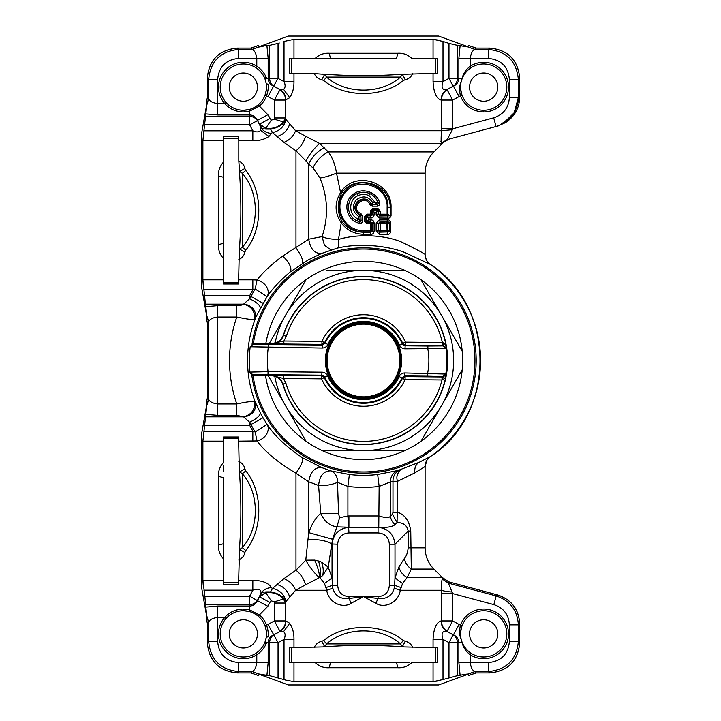 <?xml version="1.0" encoding="UTF-8"?>
<svg xmlns="http://www.w3.org/2000/svg" width="721" height="721" viewBox="0 0 721 721"><rect width="100%" height="100%" fill="white"/><g stroke="black" fill="none" stroke-linecap="round" stroke-linejoin="round"><path stroke-width="1.08" d="M468.677 675.505L476.13 672.909L489.757 672.909C507.963 671.143 517.948 661.166 519.706 642.961L518.354 641.627C516.551 659.778 506.584 669.755 488.423 671.548L489.757 672.891C507.926 671.107 517.903 661.13 519.688 642.961L519.688 623.836C518.796 609.218 511.405 599.584 497.508 594.924L448.994 581.928L443.091 578.323L442.297 579.071L448.444 583.163L452.635 593.581L441.495 593.581L441.585 590.274C443.649 591.094 447.209 591.689 452.256 592.049M460.611 675.631L460.142 675.658L458.862 662.572L470.245 662.572C470.912 667.565 472.462 670.566 474.905 671.548L467.596 674.18L468.659 675.478L476.121 672.891L489.757 672.891M468.659 675.514L467.677 674.234L474.995 671.602L476.121 672.891M467.596 674.18L466.307 674.333M437.25 662.716L437.25 647.701L437.25 662.716L411.736 662.716C407.689 666.393 403.057 668.07 397.83 667.745L396.559 662.716L409.077 662.716M259.434 674.18L252.125 671.548L259.434 674.18L269.645 675.658L286.174 680.209L293.97 681.669L433.06 681.669L437.863 680.985M467.433 674.018L457.384 675.658L443 679.552L443 639.41C441.018 633.516 442.234 630.83 446.66 631.344C443.1 628.937 441.252 625.467 441.117 620.934L441.495 620.934C441.513 625.251 443.37 628.721 447.065 631.344L452.635 620.934L452.635 593.581L493.84 604.622L496.165 595.952L497.508 594.924L448.913 581.883L442.352 577.53L407.167 577.53L411.303 569.076C407.464 566.3 405.166 562.759 404.391 558.451L398.929 566.904C399.957 571.356 402.706 574.898 407.167 577.53L402.543 583.514L400.263 590.274C398.533 603.026 384.05 608.821 375.857 603.252L363.519 596.627L348.973 598.52C340.384 599.295 334.995 595.843 332.805 588.183L332.426 585.335L337.68 585.335C338.257 592.283 342.024 596.051 348.973 596.627L348.973 598.52L351.172 603.252C342.98 608.821 328.497 603.026 326.766 590.274L324.486 583.514L332.039 577.872L332.426 585.335L325.946 587.579M433.06 662.716L433.06 681.669L443 679.552M259.218 674.324L288.409 684.95L438.62 684.95L467.812 674.324M263.201 645.746A23.135 23.135 0 0 1 255.865 653.334C260.47 650.144 263.535 646.313 265.058 641.861L266.184 637.562C266.941 635.084 266.545 631.154 265.013 625.783A23.135 23.135 0 0 0 258.28 616.212C254.504 613.4 251.386 611.805 248.907 611.426L243.347 610.75A23.135 23.135 0 0 0 222.266 643.384A23.135 23.135 0 0 0 255.865 653.334L256.784 654.767C261.525 651.568 264.796 647.521 266.608 642.609L268.167 642.609L268.167 662.572L266.887 675.658L259.596 674.018M266.184 637.562L268.041 636.625C268.582 633.786 268.104 629.974 266.608 625.188L265.013 625.783A23.135 23.135 0 0 1 265.058 641.861L265.445 642.609C265.86 644.141 266.247 644.141 266.608 642.609L265.445 642.609M461.179 639.239L461.17 639.185C460.052 636.652 460.331 632.191 462.017 625.783A23.135 23.135 0 0 0 461.503 640.446M458.862 662.572L458.862 642.609L462.026 642.609L461.512 640.464A23.135 23.135 0 0 0 506.818 633.876A23.135 23.135 0 0 0 462.017 625.783L460.422 625.188A24.829 24.829 0 0 1 508.512 633.876A24.829 24.829 0 0 1 470.245 654.767C466.081 651.64 463.342 647.593 462.026 642.618L461.521 640.5M474.995 671.602L488.423 671.548L488.423 662.572L470.245 662.572L470.245 654.767L471.164 653.334A23.135 23.135 0 0 0 483.683 657.011M471.164 653.334C466.739 650.369 463.675 646.539 461.963 641.852M265.652 80.977A23.135 23.135 0 0 0 222.266 77.616A23.135 23.135 0 0 0 258.28 104.788L259.38 106.086A24.829 24.829 0 0 0 266.608 95.812C268.104 91.026 268.582 87.214 268.041 84.375L266.184 83.438A23.135 23.135 0 0 1 265.013 95.217C266.545 89.846 266.941 85.916 266.184 83.438L265.058 79.139C263.535 74.678 260.47 70.856 255.865 67.666L256.784 66.233C261.525 69.432 264.796 73.479 266.608 78.391C266.256 76.886 265.869 76.886 265.445 78.391L268.167 78.391C268.347 81.897 270.15 84.492 273.565 86.196L267.951 96.596L274.395 100.066L274.232 119.127L283.479 121.957L285.534 117.947L274.395 117.947M243.347 101.237A14.123 14.123 0 0 0 257.469 87.124A14.123 14.123 0 0 0 243.347 73.001A14.123 14.123 0 0 0 229.233 87.124A14.123 14.123 0 0 0 243.347 101.237M502.834 123.769L514.181 112.737L518.354 97.452L518.354 79.373L519.688 78.039C517.903 59.87 507.926 49.893 489.757 48.109L476.121 48.109L468.659 45.486M461.602 640.834L461.161 639.176M461.116 638.977C459.403 635.634 459.169 631.037 460.422 625.188L452.635 620.934L441.495 620.934L441.495 593.581M206.485 618.861L207.342 623.314L208.576 622.277L206.801 616.167L207.116 618.591L206.485 618.861L207.116 618.591L205.791 607.1L217.661 606.055L217.661 617.437L224.736 617.437L226.015 618.564C230.909 613.364 236.686 610.759 243.347 610.75A23.135 23.135 0 0 1 258.28 616.212L259.38 614.914L249.637 609.858L243.347 609.047C235.722 609.272 229.521 612.066 224.736 617.437A24.829 24.829 0 0 0 256.784 654.767L256.784 662.572C256.117 667.565 254.567 670.557 252.125 671.548L238.606 671.548C220.455 669.755 210.478 659.778 208.684 641.627L217.661 641.627L217.661 617.437C212.668 618.104 209.667 619.654 208.684 622.097L208.684 641.627L207.342 642.961C209.126 661.13 219.103 671.107 237.272 672.891L238.606 671.548L238.606 662.572L268.167 662.572M267.951 96.596L265.013 95.217A23.135 23.135 0 0 1 258.28 104.788C254.504 107.609 251.377 109.204 248.907 109.574L243.347 110.25C236.686 110.241 230.909 107.636 226.015 102.436L224.736 103.563A24.829 24.829 0 0 1 256.784 66.233L256.784 58.428C256.117 53.435 254.567 50.443 252.125 49.452L259.434 46.82L258.37 45.522L250.908 48.109L237.272 48.109C219.103 49.893 209.126 59.87 207.342 78.039L207.342 97.686L206.467 102.13M265.058 79.139L265.445 78.391M258.37 675.514L259.353 674.234L258.37 675.478L250.908 672.891L237.272 672.891M243.347 619.763A14.123 14.123 0 0 0 229.233 633.876A14.123 14.123 0 0 0 243.347 647.999A14.123 14.123 0 0 0 257.469 633.876A14.123 14.123 0 0 0 243.347 619.763M250.908 48.109L252.035 49.398L259.353 46.766L258.37 45.486M461.521 80.482A23.135 23.135 0 0 0 461.512 80.527L461.116 82.023A23.135 23.135 0 0 0 462.017 95.217L463.188 97.849A23.135 23.135 0 0 0 506.818 87.124A23.135 23.135 0 0 0 471.164 67.666C466.748 70.622 463.684 74.452 461.963 79.148L461.476 80.644M461.512 80.527L461.963 79.148M462.026 78.382C463.351 73.407 466.09 69.351 470.245 66.242A24.829 24.829 0 0 1 508.512 87.124A24.829 24.829 0 0 1 483.683 111.953C473.796 111.584 466.433 107.078 461.584 98.453L460.422 95.812L462.017 95.217C460.331 88.818 460.052 84.357 461.161 81.824A23.135 23.135 0 0 1 461.458 80.716A23.135 23.135 0 0 1 461.503 80.545M483.683 63.989A23.135 23.135 0 0 0 471.164 67.666L470.245 66.233L470.245 58.428L458.862 58.428L460.142 45.342L461.737 45.531M465.631 72.65A23.135 23.135 0 0 0 461.963 79.157M461.9 79.337A23.135 23.135 0 0 0 461.647 80.085M463.188 97.849A23.135 23.135 0 0 0 483.683 110.25L483.683 111.953M442.352 143.47L319.592 143.47L328.28 151.924L433.898 151.924L443.036 142.749L448.886 139.153L496.039 126.517C510.017 121.858 517.453 112.17 518.354 97.452L509.368 97.452L509.368 79.373L518.354 79.373C516.551 61.222 506.584 51.245 488.423 49.452L474.905 49.452L467.596 46.82L457.384 45.342L457.384 78.391A9.012 8.409 90 0 1 453.176 86.196L453.464 86.196C456.889 84.492 458.682 81.897 458.862 78.391L448.976 78.391L453.176 86.196L446.66 89.656L453.464 86.196L459.088 96.596L460.422 95.812C459.169 89.963 459.403 85.366 461.116 82.023L460.998 82.446M467.596 46.82L474.995 49.398L476.121 48.109M467.677 46.766L468.659 45.522L467.677 46.766M252.035 49.398L238.606 49.452L238.606 58.428L268.167 58.428L266.887 45.342L269.645 45.342L278.054 43.386L278.054 78.391L273.565 86.196L279.964 89.656L274.395 100.066L285.534 100.066C285.525 95.749 283.668 92.279 279.964 89.656L283.569 89.35C285.453 87.746 285.615 85.159 284.029 81.59L293.97 81.59C294.033 87.998 292.609 93.36 289.698 97.677L285.534 100.066L285.723 118.559L283.479 121.957C278.739 127.121 272.844 129.176 265.815 128.122L271.285 120.155L267.851 114.72L259.38 106.086L249.637 111.142L243.347 111.953C235.722 111.737 229.521 108.934 224.736 103.563L217.661 103.563L217.661 114.945L205.791 113.9L203.908 130.807L252.837 130.807C256.406 132.385 258.992 132.231 260.596 130.339L261.047 127.797C262.507 128.897 265.679 129.311 270.564 129.032L272.466 132.574C279.757 130.979 284.263 126.617 285.985 119.47L285.723 118.559M243.347 63.989A23.135 23.135 0 0 1 255.865 67.666M483.683 101.237A14.123 14.123 0 0 0 497.805 87.124A14.123 14.123 0 0 0 483.683 73.001A14.123 14.123 0 0 0 469.56 87.124A14.123 14.123 0 0 0 483.683 101.237M499.193 125.607L514.028 114.648L519.688 97.101C519.363 108.078 514.614 116.595 505.466 122.651L497.355 126.166L499.193 125.607L514.028 114.648L519.688 97.101L519.688 78.039C517.948 59.834 507.963 49.848 489.757 48.091L476.121 48.091L468.677 45.495M360.96 213.659C348.739 208.495 364.943 192.768 370.026 204.845L377.182 204.647L378.155 203.8L377.38 204.827L368.927 195.589L369.882 193.652C365.637 191.876 361.392 191.876 357.156 193.652C345.647 198.23 345.647 216.345 357.156 220.923L359.878 221.915L357.156 220.923L358.112 218.986L358.95 219.337L358.95 216.624L360.815 215.912L360.32 215.047L362.42 215.75L360.96 213.659L360.482 214.93C346.188 208.73 365.205 189.884 371.153 204.404L372.18 204.692L371.504 203.962C367.701 198.392 363.014 197.509 357.427 201.321C353.29 206.954 354.254 211.532 360.32 215.047L360.861 215.885L360.815 220.815L358.95 219.337L359.788 221.816L360.815 220.815L362.42 221.122L362.42 215.75M368.927 195.589C365.322 193.994 361.717 193.994 358.112 195.589L357.156 193.652C361.392 191.732 365.637 191.732 369.882 193.652C373.947 195.616 376.668 198.753 378.038 203.034L372.748 202.628C368.134 196.094 362.618 195.202 356.21 199.942C351.515 206.431 352.434 212.001 358.95 216.624L360.266 215.11M358.112 218.986C348.288 214.966 348.288 199.618 358.112 195.589M372.243 204.449L372.748 202.628L371.414 204.088M519.706 642.961L519.706 623.836L518.354 624.855C517.444 610.245 510.053 600.602 496.165 595.952L448.444 583.163L448.994 581.928M519.688 623.836C518.796 609.218 511.405 599.575 497.508 594.924C511.432 599.548 518.832 609.191 519.706 623.836M483.683 619.763A14.123 14.123 0 0 0 469.56 633.876A14.123 14.123 0 0 0 483.683 647.999A14.123 14.123 0 0 0 497.805 633.876A14.123 14.123 0 0 0 483.683 619.763M289.698 623.323L285.913 620.934A12.014 11.085 90 0 1 280.37 631.344L273.565 634.804C270.15 636.508 268.347 639.103 268.167 642.609L269.645 642.609A9.012 8.409 -90 0 1 273.854 634.804L280.37 631.344L283.569 631.65C285.453 633.254 285.615 635.841 284.029 639.41L293.97 639.41C294.033 633.002 292.609 627.64 289.698 623.323L283.569 631.65M217.661 606.055L249.637 606.055C253.143 605.883 255.748 604.081 257.442 600.656L267.851 606.28L259.38 614.914A24.829 24.829 0 0 1 266.608 625.188L267.951 624.404L278.054 642.609L269.645 642.609L269.645 675.658M285.913 620.934L285.534 620.934C285.525 625.251 283.668 628.721 279.964 631.344L274.395 620.934L267.951 624.404M457.384 675.658L457.384 642.609A9.012 8.409 -90 0 0 453.176 634.804L453.464 634.804C456.889 636.508 458.682 639.103 458.862 642.609L448.976 642.609L453.176 634.804L446.66 631.344L453.464 634.804L459.088 624.404M509.368 641.627L509.368 624.855L518.354 624.855L518.354 641.627L509.368 641.627C508.143 654.362 501.158 661.346 488.423 662.572M396.559 662.716L330.479 662.716L329.2 667.745L397.83 667.745M329.2 667.745C323.972 668.07 319.34 666.393 315.293 662.716L363.519 662.716M330.479 662.716L289.788 662.716L289.788 647.701L289.788 662.716M259.434 46.82L266.887 45.342L259.596 46.982M330.479 58.284L329.2 53.255L397.83 53.255L396.559 58.284L293.97 58.284L293.97 39.331L284.029 41.448L284.029 81.59L278.054 78.391L269.645 78.391L269.645 45.342M278.054 43.386L279.297 42.981M489.757 48.109L488.423 49.452L488.423 58.428L470.245 58.428C470.912 53.435 472.462 50.443 474.905 49.452L474.995 49.398M441.495 128.816L441.522 130.726L452.391 129.699L452.635 128.816L441.495 128.816L441.495 100.066C441.513 95.749 443.37 92.279 447.065 89.656L452.635 100.066L459.088 96.596M317.952 58.284L315.293 58.284C319.34 54.607 323.972 52.93 329.2 53.255M397.83 53.255C403.057 52.93 407.689 54.607 411.736 58.284L433.06 58.284L433.06 39.331L437.863 40.015M396.559 58.284L363.519 58.284M259.218 46.676L288.409 36.05L438.62 36.05L467.812 46.676M457.384 45.342L448.976 43.386L448.976 78.391L443 81.59C441.018 87.484 442.234 90.17 446.66 89.656A12.014 11.085 -90 0 0 441.117 100.066C436.34 98.669 433.654 92.513 433.06 81.59L443 81.59L443 41.448L448.976 43.386M404.454 74.065L402.327 74.344L400.488 77.084L403.327 80.527C382.265 97.876 344.764 97.867 323.702 80.527L326.55 77.084L400.488 77.084C380.931 94.424 346.098 94.424 326.55 77.084L324.702 74.344L326.604 74.344C351.208 76.038 375.821 76.038 400.425 74.344L437.25 73.299L437.25 58.284L433.06 58.284M323.702 80.527L321.719 79.616L324.702 74.344L314.212 73.569L289.788 73.299L289.788 58.284L293.97 58.284M268.167 58.428L268.167 78.391L269.645 78.391A9.012 8.409 -90 0 0 273.854 86.196L280.37 89.656C283.93 92.063 285.777 95.532 285.913 100.066M324.279 147.778C317.195 151.518 312.004 156.917 308.714 163.964L305.929 160.972C309.624 154.051 314.176 148.22 319.592 143.47L305.533 136.188C303.965 142.037 300.774 146.895 295.97 150.77L283.948 142.37L272.466 132.574L271.231 133.367C266.851 133.097 263.453 131.24 261.047 127.797L257.442 120.344L259.893 125.238L265.815 128.122L259.497 124.129L269.906 118.541M237.272 48.109L238.606 49.452C220.455 51.245 210.478 61.222 208.684 79.373L217.661 79.373L217.661 103.563C212.659 102.896 209.667 101.346 208.684 98.903L208.684 79.373L207.342 78.039L207.324 97.686L206.485 102.139L207.116 102.409L206.485 102.139M238.804 160.981C242.292 162.784 244.311 165.289 244.861 168.498L239.579 171.481L238.804 160.981L238.804 140.748L252.837 140.748L252.837 130.807L249.637 124.832L249.637 114.945C253.143 115.117 255.748 116.919 257.442 120.344L267.851 114.72M452.391 129.699L447.173 139.604L496.039 126.517L493.705 117.811C503.51 114.54 508.738 107.762 509.368 97.452M378.155 203.8L378.038 203.034L379.57 202.619C376.786 191.741 361.762 187.063 353.119 194.391C342.223 201.997 346.386 220.806 359.491 223.267L359.878 221.915L361.068 221.122L360.861 215.885M379.57 202.619C380.174 204.385 379.498 205.575 377.516 206.179L377.38 204.827L372.072 204.827L372.162 206.197L370.026 204.845M206.017 609.966L204.845 596.168L249.637 596.168L252.837 590.193C258.28 588.219 261.02 589.228 261.047 593.203L257.442 600.368A9.012 8.409 180 0 1 249.637 604.577L249.637 596.168L257.442 600.656L259.497 596.871L269.906 602.459L271.285 600.845L265.815 592.878L259.497 596.871L259.893 595.762L265.815 592.878C272.844 591.833 278.73 593.879 283.47 599.034L274.232 601.873L274.395 620.934L285.534 620.934L285.534 603.053L274.395 603.053M285.723 602.441L283.47 599.034L285.534 603.053L285.985 601.53C283.227 596.294 278.09 593.104 270.564 591.968C265.679 591.689 262.507 592.103 261.047 593.203C263.462 589.76 266.851 587.903 271.231 587.633L272.466 588.435L270.564 591.968M348.973 596.627L378.056 596.627L378.056 598.52L363.519 596.627L351.172 603.252M399.164 662.716L402.805 662.716M403.327 640.473C382.247 623.124 344.764 623.133 323.702 640.473L326.55 643.916C346.107 626.585 380.913 626.567 400.488 643.916L403.327 640.473L405.31 641.384L402.327 646.656L400.425 646.656L404.454 646.935L402.327 646.656L400.488 643.916L326.55 643.916L324.702 646.656L322.575 646.935L289.788 647.701M400.425 646.656C375.821 644.962 351.208 644.962 326.604 646.656L322.575 646.935M324.225 58.284L327.866 58.284M293.97 39.331L433.06 39.331L443 41.448M289.788 73.299L289.788 58.284M437.25 73.299L437.25 58.284M326.604 74.344L322.575 74.065M305.533 136.188L295.592 130.726L441.522 130.726C440.955 138.441 440.991 142.533 441.631 143.019C443.514 142.65 443.514 142.65 441.631 143.019L447.101 139.631M359.491 223.267C361.203 223.582 362.176 222.87 362.42 221.122M377.516 206.179L372.162 206.197M370.486 210.451L370.486 214.146L371.666 214.146L370.414 215.516L370.72 217.967C372.658 218.03 373.793 217.021 374.127 214.921L372.523 214.921L372.523 211.226L373.172 210.153L372.36 211.064L370.486 210.451L372.82 208.378L372.721 209.748L371.666 210.451L371.666 214.146L372.523 214.921L370.837 215.903L367.295 215.885L366.944 214.137L364.61 216.372L364.61 221.518L366.944 223.744L367.295 221.996L366.412 221.077L364.61 221.518M387.492 218.102L379.462 218.012L380.093 215.516L378.57 214.443L379.706 215.985L390.187 215.849L387.835 214.209L387.835 207.287C389.466 185.171 357.129 173.608 344.422 192.074C331.795 206.792 343.502 232.622 363.519 231.865L370.414 231.865L370.486 230.486L363.519 230.477C344.512 231.54 332.471 206.837 345.098 192.75C357.49 175.771 388.313 185.982 387.123 207.287L387.123 214.209L387.835 214.209L386.907 215.516L380.093 215.516L380.255 214.173L387.123 214.209A1.802 0.667 -89.6 0 1 386.907 215.516L387.844 216.156L387.492 218.102C389.115 218.472 390.295 217.715 391.052 215.849L390.187 215.849L390.187 207.287C390.34 182.512 354.39 173.473 341.475 193.444C337.04 203.07 337.248 212.569 342.096 221.951C347.666 228.629 354.804 232.054 363.519 232.225L370.837 232.243L370.414 231.865L371.666 230.486L372.523 231.27L370.837 232.243L370.72 234.307C372.658 234.379 373.793 233.361 374.127 231.27L372.523 231.27L372.523 222.96L370.837 221.987L370.414 222.365L370.486 230.486L371.666 230.486L371.666 223.744L370.414 222.365L366.908 222.365L365.962 221.518L365.962 216.372L364.61 216.372M366.412 216.805L367.35 216.012L366.412 216.805L365.962 216.372L366.908 215.516L370.414 215.516L370.486 214.146L366.944 214.137M402.543 583.514L395 577.872L394.603 585.335L389.349 585.335L389.349 544.229C388.772 537.28 385.014 533.513 378.056 532.936L378.056 527.294L348.973 527.294C338.879 528.493 333.237 534.135 332.039 544.229L332.039 577.872L328.226 567.121L322.638 575.619L319.872 577.53L324.486 583.514M401.083 587.579L394.603 585.335L394.225 588.183C392.035 595.843 386.645 599.295 378.056 598.52L375.857 603.252M442.297 579.071C441.757 579.936 441.522 583.668 441.585 590.274L400.263 590.274L394.225 588.183M378.056 532.936L348.973 532.936L347.901 515.966L339.582 517.696L338.573 513.676L320.746 513.334C315.996 517.2 311.986 523.644 308.714 532.648L308.714 481.817L318.583 485.476C325.73 485.81 332.03 484.773 337.491 482.367L338.573 513.676M348.973 532.936C342.024 533.513 338.257 537.28 337.68 544.229L331.804 544.004L332.543 539.263L308.714 532.648L305.776 560.181C309.534 567.021 314.068 572.844 319.376 577.647L319.691 577.53C319.268 572.33 317.573 566.526 314.608 560.118L318.475 561.01C320.494 567.112 320.944 572.609 319.845 577.485L322.638 575.619C323.72 571.42 323.341 566.913 321.512 562.11L318.475 561.01M404.454 646.935L437.25 647.701M448.976 677.614L448.976 642.609L443 639.41L433.06 639.41C433.654 628.487 436.34 622.322 441.117 620.934M332.805 588.183L326.766 590.274L295.592 590.274L285.985 601.53C284.263 594.383 279.757 590.021 272.466 588.435L277.044 584.524C283.569 586.434 287.787 590.652 289.698 597.186M326.604 646.656L324.702 646.656L321.719 641.384C318.511 641.933 316.014 643.943 314.212 647.431M323.702 640.473L321.719 641.384M405.31 641.384C408.519 641.933 411.024 643.943 412.827 647.431M239.579 547.618C241.274 523.013 241.274 498.409 239.579 473.796L239.3 469.768L239.579 471.894L244.861 468.911L245.771 470.894C263.111 491.956 263.111 529.457 245.771 550.52L242.328 547.681L239.579 549.519L239.579 547.618L238.543 584.443L223.519 584.443L223.519 546.689M239.3 469.768L238.543 436.98L223.519 436.98L223.519 462.485C219.851 466.532 218.175 471.164 218.499 476.392L223.519 477.672L223.519 558.928C219.851 554.891 218.175 550.249 218.499 545.022L223.519 543.751M206.765 615.77L208.576 622.277M202.88 580.486L203.241 585.308M206.612 614.589L206.359 612.751M218.499 476.392L218.499 545.022M223.519 471.417L223.519 465.144M206.485 402.561L207.342 398.1L206.467 402.543L207.116 402.823L206.485 402.561M207.116 318.177L206.801 315.744L208.576 321.854L207.342 322.9L206.467 318.457L207.116 318.177L206.485 318.439L207.342 322.9L207.342 398.1L208.576 399.146L206.765 405.644L208.684 399.317C209.667 401.759 212.659 403.309 217.661 403.976L217.661 317.024L236.776 317.024L236.776 305.641C240.336 305.506 242.607 305.01 243.572 304.154C251.647 306.38 255.288 311.49 254.495 319.475L267.076 296.646C272.358 288.76 280.136 280.469 290.419 271.781L308.48 259.758L321.593 253.477L336.896 248.231C358.743 242.653 388.105 245.726 405.094 252.647L430.275 264.373M400.425 74.344L402.327 74.344L405.31 79.616C408.519 79.067 411.015 77.057 412.827 73.569M403.327 80.527L405.31 79.616M321.719 79.616C318.511 79.067 316.014 77.057 314.212 73.569M283.948 142.37C289.518 140.171 293.393 136.296 295.592 130.726L285.985 119.47C283.227 124.706 278.09 127.896 270.564 129.032M204.845 124.832L249.637 124.832L257.442 120.632A9.012 8.409 180 0 0 249.637 116.423L205.791 116.423M218.499 175.978L223.519 177.249L223.519 162.072C219.851 166.118 218.175 170.751 218.499 175.978L218.499 244.608L223.519 243.328L223.519 258.515L223.519 246.276M218.499 244.608C218.175 249.836 219.851 254.468 223.519 258.515L223.519 284.02L238.543 284.02L223.519 284.02M223.519 171.003L223.519 243.328M208.576 98.723L206.765 105.23L205.791 113.9L207.116 102.409L206.801 104.833L208.576 98.723L207.342 97.686M238.804 140.748L238.543 136.557L223.519 136.557L223.519 164.73M440.928 141.451L440.982 140.956M441.126 139.847L441.513 135.854M441.585 132.655L441.576 132.159M374.127 231.27L374.127 222.96L372.523 222.96L371.666 223.744L366.944 223.744M379.462 218.012L376.2 214.858L378.57 214.443L378.543 211.235L380.255 211.235L377.93 208.396L372.82 208.378M378.507 210.784L372.721 209.748L377.786 209.748L376.137 212.217L378.543 211.235L377.93 208.396M387.069 234.334L379.561 234.262L379.841 232.162L378.606 230.81L376.254 231.342L376.155 230.459L378.57 230.459L380.102 231.865L386.844 231.865L387.447 232.288L387.069 234.334C388.763 234.685 389.971 233.865 390.71 231.883L389.755 231.883L389.755 222.347L387.853 223.735L380.282 223.771L380.282 230.459L387.853 230.495L387.853 223.735L386.844 222.365L387.087 230.495A1.802 0.667 -89.6 0 1 386.844 231.865L387.853 230.495L389.755 231.883L379.841 232.162L380.282 230.459L378.57 230.459L378.57 223.771L380.102 222.365L380.282 223.771L376.155 223.771L376.254 222.888L379.561 219.968L380.102 222.365L387.447 221.942L379.841 222.068L378.606 223.42L376.254 222.888M398.929 566.904L395 577.872L395 544.229L389.349 544.229M404.391 558.451C406.455 556.143 407.707 552.601 408.149 547.834L425.102 547.834L425.102 466.532C425.21 462.386 426.931 459.106 430.266 456.654L426.904 460.205L425.102 466.532L414.872 472.85L397.622 481.286C396.018 477.545 396.956 473.751 400.434 469.903A12.014 11.248 -104.7 0 0 392.981 481.286L397.622 481.286L397.082 522.59C403.454 522.59 407.14 525.42 408.149 531.08L395 544.229C393.801 534.135 388.15 528.493 378.056 527.294L378.119 515.948L379.138 515.966C385.275 517.948 389.043 518.038 390.431 516.218A12.014 10.689 -135 0 0 395.072 524.6C392.188 526.916 386.753 527.781 378.768 527.204L348.919 527.24L348.919 515.948L378.119 515.948M307.822 539.867C318.033 539.083 326.027 540.462 331.804 544.004L328.226 567.121L321.512 562.11M319.376 577.647L305.533 584.812C303.965 578.963 300.774 574.105 295.97 570.23L305.776 560.181L314.608 560.118M348.261 527.204L336.896 526.853L332.543 539.263M206.765 405.644L202.88 441.162L202.88 580.252L204.845 596.168M305.533 584.812L295.592 590.274C293.393 584.704 289.518 580.829 283.948 578.63L277.044 584.524M238.543 584.443L223.519 584.443M238.543 436.98L223.519 436.98M239.579 473.796L239.579 471.894L242.328 473.742L245.771 470.894M239.3 551.646L239.579 549.519L244.861 552.502L245.771 550.52M207.116 402.823L206.801 405.256L207.116 402.823M207.08 618.618L201.294 585.812L201.294 435.601L207.08 402.796M205.791 414.314L217.661 415.359L217.661 403.976L236.776 403.976L236.776 415.359L243.572 416.846C251.647 414.62 255.288 409.51 254.495 401.525C251.53 401.227 245.618 402.048 236.776 403.976A133.989 133.989 0 0 1 236.776 317.024C246.618 319.079 252.53 319.899 254.495 319.475M206.801 315.744L208.684 321.683C209.802 319.169 212.794 317.619 217.661 317.024L217.661 305.641L236.776 305.641M206.765 315.356L205.791 306.686L217.661 305.641M207.08 318.204L201.294 285.399L201.294 135.188L207.08 102.382M202.88 280.09L203.232 284.831M206.008 309.462L203.908 289.779L252.837 289.779L252.837 279.838L257.064 280.045A12.014 9.265 -144.7 0 1 267.076 296.646L255.126 288.986L257.064 280.045C262.859 272.412 271.438 264.391 282.785 255.982L308.714 239.183L322.089 236.578C328.596 216.931 327.902 197.419 319.998 178.033C324.82 177.267 330.326 175.645 336.518 173.166L425.102 173.166C425.219 164.92 428.157 157.836 433.898 151.924M271.231 133.367L268.924 136.476L260.596 130.339M203.908 130.807L202.88 140.748L202.88 279.838L203.908 289.779M238.543 136.557L223.519 136.557M244.861 168.498L245.771 170.48C263.111 191.543 263.111 229.044 245.771 250.106L242.328 247.258L239.579 249.105L239.579 247.204C241.274 222.6 241.274 197.987 239.579 173.382L239.3 169.354M239.579 173.382L239.579 171.481L242.328 173.319L245.771 170.48M239.579 247.204L239.3 251.232L239.579 249.105L244.861 252.089L245.771 250.106M373.307 210.451L374.127 212.208L372.36 211.064M367.359 216.012L368.341 217.958L366.484 216.877L366.484 221.014L367.295 221.996L370.837 221.987L370.72 219.923L368.341 219.932L367.359 221.879M370.72 217.967L368.341 217.958L368.341 219.932L366.412 221.077M390.71 231.883L390.71 222.347L387.447 221.942L387.069 219.896L379.561 219.968M408.149 547.834L408.149 531.08L410.745 531.08L411.303 569.076L433.898 569.076L442.352 577.53M410.745 531.08C409.312 520.923 404.932 514.668 397.622 512.316L392.981 512.316L392.44 514.208L390.431 516.218L390.431 481.925L379.138 486.414A126.878 126.878 0 0 1 347.901 486.414L337.491 482.367A12.014 10.328 -75.9 0 0 330.515 470.858C323.603 470.966 319.619 475.833 318.583 485.476L320.746 513.334C324.126 521.193 329.506 525.699 336.896 526.853L339.582 517.696M395.072 524.6L397.082 522.59L392.44 514.208M378.768 527.204L379.138 486.414L377.66 474.49A114.864 114.864 0 0 1 349.379 474.49L330.515 470.858L321.593 467.523C314.689 467.172 310.39 471.931 308.714 481.817L295.97 473.201C301.297 465.622 303.433 460.449 302.36 457.673L321.593 467.523M203.908 590.193L252.837 590.193L252.837 580.252C262.859 580.648 268.996 583.109 271.231 587.633M238.804 441.162L257.064 440.955C265.139 451.914 278.108 462.666 295.97 473.201L295.97 570.23L283.948 578.63M252.837 441.162L252.837 431.221L255.126 432.014L267.076 424.354C274.431 435.682 286.192 446.786 302.36 457.673M244.861 468.911C244.311 465.703 242.292 463.206 238.804 461.404M238.804 560.019C242.292 558.207 244.311 555.711 244.861 552.502M257.064 440.955L255.126 432.014L250.89 424.57L263.003 417.729L267.076 424.354A12.014 9.265 144.7 0 1 257.064 440.955M239.3 251.232L238.543 284.02M205.791 304.154L243.572 304.154L249.637 298.737L249.637 295.754L252.837 289.779L255.126 288.986L250.89 296.43L263.003 303.271M252.837 140.748C259.245 140.811 264.607 139.387 268.924 136.476M238.804 259.596C242.292 257.794 244.311 255.288 244.861 252.089M305.929 160.972L295.97 150.77L295.97 247.799C301.297 255.378 303.433 260.551 302.36 263.327M341.475 193.444L340.582 192.597L336.518 173.166C335.202 164.667 332.453 157.584 328.28 151.924C321.296 155.628 316.195 160.954 312.977 167.912L308.714 163.964L308.714 239.183C310.39 249.069 314.689 253.828 321.593 253.477M342.096 221.951L341.213 222.861C346.801 230.188 354.236 234.001 363.519 234.298L370.72 234.307M387.123 207.287L391.052 207.287C391.963 181.151 353.66 170.273 340.582 192.597C334.418 202.844 334.625 212.929 341.213 222.861L338.482 239.453C359.112 233.18 386.573 235.334 402.129 242.31C416.828 249.547 424.48 253.603 425.102 254.477L425.102 254.477C425.21 258.614 426.931 261.894 430.266 264.346A117.054 117.054 0 0 1 430.266 456.654L430.275 456.618M312.977 167.912L319.998 178.033M376.2 214.858L376.137 214.173L380.255 214.173L380.255 211.235M376.137 214.173L376.137 212.217L374.127 212.208L374.127 214.921M374.127 222.96C373.793 220.869 372.658 219.851 370.72 219.923M390.71 222.347C389.971 220.365 388.763 219.544 387.069 219.896M376.254 231.342L379.561 234.262M203.908 431.221L252.837 431.221L249.637 425.246L249.637 422.263L250.89 424.57L249.637 425.246L204.845 425.246M205.791 416.846L243.572 416.846L249.637 422.263C256.829 418.631 260.398 415.485 260.344 412.836L263.003 417.729M243.959 417.071C252.918 415.089 256.658 410.024 255.18 401.885L254.495 401.525M243.959 303.929C252.918 305.911 256.658 310.976 255.18 319.115A115.973 115.973 0 0 0 255.18 401.885L260.344 412.836M260.344 308.164C260.398 305.515 256.829 302.369 249.637 298.737L250.89 296.43L249.637 295.754L204.845 295.754M332.228 249.502L330.524 249.619L324.432 245.257L322.089 236.578C325.441 238.29 330.903 239.246 338.482 239.453C339.24 244.347 338.717 247.267 336.896 248.231M392.981 512.316L392.981 481.286L390.431 481.925C390.575 476.248 393.134 472.426 398.109 470.471L419.135 462.305L430.266 456.654C495.66 415.539 497.463 307.66 430.266 264.346C427.364 262.669 425.642 259.38 425.102 254.477L425.102 173.166M398.109 470.471L377.66 474.49M348.919 515.948L347.901 515.966L347.901 486.414L349.379 474.49M274.773 376.218A90.125 90.125 0 0 0 441.567 405.562A90.125 90.125 0 0 0 363.519 270.375A90.125 90.125 0 0 0 275.08 343.124M265.842 343.511A99.138 99.138 0 0 1 306.119 279.667L269.239 343.547L306.119 279.667A99.138 99.138 0 0 1 404.814 270.375L363.519 270.375L404.814 270.375A99.138 99.138 0 0 1 420.92 279.667L462.215 351.208A99.138 99.138 0 0 1 462.215 369.792L420.92 441.333A99.138 99.138 0 0 1 404.814 450.625L322.215 450.625A99.138 99.138 0 0 1 306.119 441.333L268.212 375.677L306.119 441.333A99.138 99.138 0 0 1 265.544 375.65M363.519 270.375L326.153 270.375M462.215 351.208A99.138 99.138 0 0 0 420.92 279.667L462.215 351.208M420.92 441.333A99.138 99.138 0 0 0 462.215 369.792L420.92 441.333M363.519 450.625L322.215 450.625A99.138 99.138 0 0 0 404.814 450.625L400.876 450.625M251.836 375.299A112.656 112.656 0 0 0 363.519 473.156A112.656 112.656 0 0 0 476.175 360.5A112.656 112.656 0 0 0 363.519 247.844A112.656 112.656 0 0 0 252.134 343.62M268.284 344.539L322.323 345.044L322.296 348.045L250.187 346.774L253.197 344.133L268.284 344.539L268.257 347.54A96.136 96.136 0 0 0 268.032 371.675L249.953 372.099L250.025 372.856L252.99 375.533L271.429 375.704C277.116 376.083 280.92 378.958 282.839 384.32A84.114 84.114 0 0 0 403.147 434.691A84.114 84.114 0 0 0 417.252 295.79A84.114 84.114 0 0 0 283.299 335.175L283.488 335.4C281.469 340.736 277.612 343.547 271.907 343.818L283.849 344.025L283.876 341.024L271.736 343.575C277.423 343.304 281.28 340.501 283.299 335.175M268.005 374.677L322.044 375.181L324.774 377.011L324.333 377.633L321.611 375.83L322.071 372.18L268.032 371.675L268.005 374.677L252.909 374.803L249.953 372.099A114.161 114.161 0 0 1 250.187 346.774L253.287 343.394L271.736 343.575M283.551 375.479L271.61 375.47L283.524 378.48L321.584 378.84L321.611 375.83L283.551 375.479L283.524 378.48L285.913 383.257L283.029 384.104C281.118 378.723 277.315 375.839 271.61 375.47L271.429 375.704M282.839 384.32L283.029 384.104A83.87 83.87 0 0 0 446.2 374.578C446.047 376.804 444.839 378.561 442.586 379.85L442.009 379.967L442.036 376.957L443.127 376.975L442.586 379.85M400.768 360.851A37.249 37.249 0 0 0 363.862 323.251A37.249 37.249 0 0 0 326.262 360.149A37.249 37.249 0 0 0 363.168 397.749A37.249 37.249 0 0 0 400.768 360.851M322.071 372.18C324.612 372.315 326.442 373.532 327.541 375.83L324.774 377.011A42.106 42.106 0 0 0 401.939 377.732L404.706 375.956L405.121 376.614L402.372 378.363L399.2 376.506C400.344 374.226 402.183 373.045 404.733 372.955L404.706 375.956L427.607 376.173L427.634 373.172A65.359 65.359 0 0 0 427.859 349.036L427.886 346.026L404.986 345.819L402.255 343.989L399.488 345.17A39.105 39.105 0 0 0 327.83 344.494L324.666 342.637L321.908 344.386L322.323 345.044L325.09 343.268A42.106 42.106 0 0 1 402.255 343.989L402.697 343.367A42.764 42.764 0 0 0 324.666 342.637L321.936 341.384A45.765 45.765 0 0 1 405.445 342.16L442.361 342.511L442.928 342.637L443.082 345.918L427.886 346.026M404.733 372.955L445.785 374.055L442.793 376.569L443.127 376.975L446.2 374.578L445.785 374.055A83.375 83.375 0 0 0 446.02 348.486L446.452 347.973A83.87 83.87 0 0 0 283.488 335.4L286.354 336.292A80.869 80.869 0 0 1 442.361 342.511L442.334 345.512L405.418 345.17L402.697 343.367L405.445 342.16L404.959 348.82L446.02 348.486L443.082 345.918M442.928 342.637C445.163 343.962 446.335 345.747 446.452 347.973L443.424 345.521L442.334 345.512M250.908 672.891L252.035 671.602M248.907 611.426L249.637 609.858L249.637 604.577L205.791 604.577M248.907 109.574L249.637 111.142L249.637 114.945L217.661 114.945M519.706 78.039L519.706 97.101L518.354 97.452M509.368 624.855C508.756 614.616 503.582 607.866 493.84 604.622M284.029 679.552L284.029 639.41L278.054 642.609L278.054 677.614M217.661 641.627C218.887 654.362 225.871 661.346 238.606 662.572M243.347 610.75L243.347 609.047M207.324 642.961L207.324 623.314L207.342 642.961C209.09 661.166 219.067 671.152 237.272 672.909L250.908 672.909L258.352 675.505M458.862 58.428L458.862 78.391L462.026 78.391M509.368 79.373C508.143 66.638 501.158 59.654 488.423 58.428M271.285 120.155L274.232 119.127M238.606 58.428C225.871 59.654 218.887 66.638 217.661 79.373M267.851 606.28L269.906 602.459M274.232 601.873L271.285 600.845M293.97 681.669L293.97 662.716M493.705 117.811L452.635 128.816L452.635 100.066L441.117 100.066M283.569 89.35L289.698 97.677M378.056 596.627C385.014 596.051 388.772 592.283 389.349 585.335M337.68 544.229L337.68 585.335M433.06 647.431L433.06 639.41M293.97 647.431L293.97 639.41M293.97 73.569L293.97 81.59M433.06 73.569L433.06 81.59M363.519 234.298L363.519 230.477M242.328 547.681L242.328 473.742C259.668 493.299 259.668 528.123 242.328 547.681M202.88 441.162L223.519 441.162M202.88 580.252L223.519 580.252M208.576 321.854L208.576 399.146M289.698 123.814C287.787 130.348 283.569 134.566 277.044 136.476M202.88 140.748L223.519 140.748M202.88 279.838L223.519 279.838M242.328 247.258L242.328 173.319C259.668 192.886 259.668 227.71 242.328 247.258M238.804 580.252L252.837 580.252M217.661 415.359L236.776 415.359M238.804 279.838L252.837 279.838M391.052 215.849L391.052 207.287M376.155 230.459L376.155 223.771M414.872 472.85C414.305 468.01 415.729 464.495 419.135 462.305M282.785 255.982C289.454 262.732 292.005 267.996 290.419 271.781M253.08 375.533A111.458 111.458 0 0 0 363.519 471.958A111.458 111.458 0 0 0 474.968 360.5A111.458 111.458 0 0 0 363.519 249.042A111.458 111.458 0 0 0 253.377 343.403M252.909 374.803L252.99 375.533M399.867 360.842A36.347 36.347 0 0 0 363.853 324.153A36.347 36.347 0 0 0 327.163 360.158A36.347 36.347 0 0 0 363.177 396.847A36.347 36.347 0 0 0 399.867 360.842M324.333 377.633L321.584 378.84A45.765 45.765 0 0 0 405.094 379.616L402.372 378.363A42.764 42.764 0 0 1 324.333 377.633M253.197 344.133L253.287 343.394M283.849 344.025L321.908 344.386L321.936 341.384L283.876 341.024L286.354 336.292M327.541 375.83A39.105 39.105 0 0 0 399.2 376.506M325.36 360.139A38.15 38.15 0 0 0 363.159 398.65A38.15 38.15 0 0 0 401.669 360.861A38.15 38.15 0 0 0 363.871 322.35A38.15 38.15 0 0 0 325.36 360.139M322.296 348.045C324.847 347.955 326.694 346.774 327.83 344.494M399.488 345.17C400.588 347.468 402.417 348.685 404.959 348.82M442.036 376.957L405.121 376.614L405.094 379.616L442.009 379.967A80.869 80.869 0 0 1 285.913 383.257M442.793 376.569L427.607 376.173M258.352 45.495L250.899 48.091L237.272 48.091C219.067 49.857 209.081 59.834 207.324 78.039M291.419 647.548L291.419 662.716M435.619 647.548L435.619 662.716M207.324 623.323L206.467 618.87M435.619 73.452L435.619 58.284M291.419 73.452L291.419 58.284M207.324 322.9L207.324 398.1M238.687 438.611L223.519 438.611M238.687 582.811L223.519 582.811M238.687 138.189L223.519 138.189M238.687 282.389L223.519 282.389M425.102 547.834C425.219 556.08 428.157 563.164 433.898 569.076"/></g></svg>
